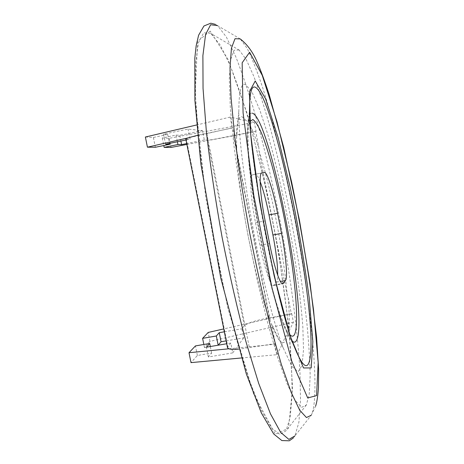 <?xml version="1.0" encoding="UTF-8"?>
<svg xmlns="http://www.w3.org/2000/svg" width="464" height="464" viewBox="0 0 464 464"><rect width="100%" height="100%" fill="white"/><g stroke="black" fill="none" stroke-linecap="round" stroke-linejoin="round"><path stroke-width="0.35" stroke-dasharray="2.32 1.74" d="M238.792 119.213L246.5 120.872L242.115 116.806C240.804 116.487 239.697 117.293 238.792 119.213L238.386 118.894C237.162 122.641 236.547 128.998 236.547 137.959L236.727 150.562C238.484 196.017 256.244 285.801 270.408 321.552L271.678 324.475C275.999 335.489 279.624 341.875 282.547 343.644L282.651 342.461C285.331 343.047 287.083 339.607 287.918 332.143L282.651 342.461M186.893 144.437L233.473 135.824L255.641 131.271L258.947 148.184C255.003 135.969 251.308 126.892 247.863 120.947L246.5 120.872M145.377 137.019L153.387 137.454L167.719 134.473L163.566 134.171L188.059 129.073L202.478 130.622L204.328 139.948L207.466 140.122L211.874 139.705L255.641 131.271M282.274 315.607L248.292 323.333C253.646 321.221 260.658 319.394 269.329 317.846L291.386 314.029L291.699 313.461L282.274 315.607M228.81 348.8L264.608 345.28L238.664 349.189M236.727 150.562L270.408 321.552M287.918 332.143L289.008 330.925C289.6 322.439 289.31 311.286 288.144 297.447L287.239 295.411C283.527 251.761 271.307 189.092 258.877 150.446L258.947 148.184M287.239 295.411L258.877 150.446M245.85 84.622C241.257 82.296 238.919 91.054 238.832 110.908C237.887 161.785 264.26 301.797 283.649 348.847L291.926 366.45L298.137 371.693L302.012 365.539L303.514 349.734L302.812 326.337C301.345 307.731 299.002 287.257 295.783 264.921C288.759 219.565 278.452 171.257 267.647 133.974L259.678 109.678L252.219 92.551L245.85 84.622M239.07 49.955L234.047 50.211L230.654 59.63L229.303 78.758L230.306 107.439L233.827 144.524C237.406 172.817 242.069 202.751 247.811 234.32L257.329 280.366L267.571 322.457L277.75 357.651L287.164 383.983L295.266 400.531L301.71 407.317L306.339 405.055L309.233 394.046L310.172 375.707C309.9 360.435 308.804 342.913 306.872 323.135C303.404 291.96 298.445 258.941 292.001 224.083C285.319 189.266 277.93 156.71 269.822 126.405C264.422 107.283 259.074 90.561 253.773 76.235L246.227 59.496L239.07 49.955M210.656 33.286L203.684 32.805L198.464 42.659L195.57 63.684L195.495 95.868L198.557 138.023C202.182 170.392 207.263 204.723 213.811 241.007L224.953 293.811L237.255 341.759L249.713 381.385L261.4 410.454L271.614 428.075L279.896 434.501L286.039 430.766L290.186 417.345L292.013 396.041C292.169 378.618 291.351 358.869 289.542 336.794C286.149 302.168 280.929 265.739 273.882 227.493C266.539 189.312 258.146 153.474 248.71 119.985C242.359 98.768 235.944 80.075 229.46 63.904L220.006 44.724L210.656 33.286M260.13 181.482C258.187 176.54 256.609 174.128 255.386 174.255L252.567 174.8C249.255 174.69 250.514 197.635 255.525 222.737L259.95 245.23C264.434 268.325 270.756 286.543 273.574 285.476L276.532 282.106C277.252 281.149 277.646 278.858 277.716 275.227M236.802 147.888L232.87 127.902L197.594 135.297M275.32 343.476L264.608 345.28L274.885 344.265L275.32 343.476L271.475 323.953M288.144 297.447L291.386 314.029M238.386 118.894L230.15 117.108L232.255 127.809L186.731 138.202M232.87 127.902L232.255 127.809M241.274 357.976L276.938 354.682L274.885 344.265M276.938 354.682L282.547 343.644M289.008 330.925L293.416 322.248L291.699 313.461M226.154 340.883L243.675 337.896L241.866 328.796L244.308 325.653L248.292 323.333L223.764 328.912M243.675 337.896L232.737 352.884L230.776 343.064L226.728 343.749M185.774 138.835L186.267 138.939L227.818 346.863L230.776 343.064M186.267 138.939L190.072 139.148L188.059 129.073M202.478 130.622L179.748 135.337L176.059 135.07L162.272 137.936L169.192 138.313L254.318 122.351L256.076 131.335M254.318 122.351L247.863 120.947M232.737 352.884L208.382 356.978L211.63 353.075L197.38 355.476L191.006 362.622M293.416 322.248L209.972 341.371L204.456 347.553L218.19 345.199M227.818 346.863L227.499 347.6M209.972 341.371L208.185 332.45M204.456 347.553L203.835 344.479M224.338 331.806L241.866 328.796M208.382 356.978L206.41 347.2M211.63 353.075L210.32 346.538M197.38 355.476L195.448 345.906M230.15 117.108L196.632 124.978M204.328 139.948L186.719 143.567M162.272 137.936L163.798 145.528M169.192 138.313L171.025 147.442M153.387 137.454L155.37 147.262M167.719 134.473L169.511 143.393M163.566 134.171L165.584 144.205M186.006 139.989L190.072 139.148M179.748 135.337L180.89 141.044M176.059 135.07L177.399 141.764M210.221 31.082L197.577 41.377L194.996 99.047L205.726 197.31L227.754 307.812L253.651 394.04L275.361 434.223L288.515 428.237L292.564 387.91L288.828 326.581L278.997 254.98C269.984 204.868 259.33 157.627 247.034 113.251L228.039 59.386L210.221 31.082M240.358 38.999L217.622 25.694L226.316 36.94L235.805 56.776C242.347 73.532 248.843 92.904 255.287 114.886C264.892 149.57 273.482 186.656 281.074 226.142C290.719 278.162 297.615 330.014 299.976 372.087L300.521 400.374L298.897 422.298L294.889 435.94L311.228 415.268L312.933 410.744C319.423 382.348 309.616 295.713 293.898 214.687C284.734 168.061 273.806 123.012 262.821 88.137C257.352 71.7 252.12 58.418 247.121 48.297L240.265 38.93M215.412 24.354L217.506 25.601M252.428 113.199C249.197 112.253 247.527 118.819 247.405 132.895C246.465 176.424 266.922 285.041 283.637 325.247L294.217 346.469C275.715 302.441 248.327 157.018 249.545 109.272L247.405 132.895C246.39 173.31 267.983 287.97 283.637 325.247C287.048 333.894 289.948 339.225 292.332 341.237M290.093 334.927C282.802 328.373 269.01 283.574 258.999 230.301C248.942 177.028 245.497 130.285 249.899 121.527M276.532 282.106L280.372 281.416M274.212 285.047L282.095 283.643M259.95 245.23L269.561 243.449M255.525 222.737L265.141 220.91M252.573 174.8L261.76 172.979L252.567 174.8M255.386 174.255L261.65 173.014M206.799 133.296L249.394 347.843M233.473 135.824L269.329 317.846M207.466 140.122L244.308 325.653M271.678 324.475L283.649 348.847M236.547 137.959L238.832 110.908M239.523 50.298L211.265 33.727M306.339 405.055L286.039 430.766M294.889 435.94L293.318 437.987M311.228 415.268L315.63 406.116M273.574 285.476L282.791 283.829"/><path stroke-width="0.7" d="M238.664 349.189C233.937 349.52 230.654 349.392 228.81 348.8L189.005 352.721L195.448 345.906L209.705 343.482L206.41 347.2L226.728 343.749M277.6 213.266L281.526 233.392C285.876 255.386 287.866 277.634 285.505 280.5L282.791 283.829C280.175 284.867 274.044 266.58 269.561 243.449L265.141 220.91C260.142 195.767 258.674 172.823 261.766 172.979L264.381 172.469C267.16 171.634 273.337 191.156 277.6 213.266L268.992 214.907C266.208 200.871 263.25 189.73 260.13 181.482M277.716 275.227C277.733 265.176 276.138 251.766 272.925 235.004L268.992 214.907M197.594 135.297L186.731 138.202L147.43 147.175L155.37 147.262L169.696 144.31L165.584 144.205L186.006 139.989M189.005 352.721L191.006 362.622L241.274 357.976M218.19 345.199L221.067 341.748L226.154 340.883M227.499 347.6L228.81 348.8M223.764 328.912L208.185 332.45L202.606 338.349L216.323 335.994L219.252 332.682L224.338 331.806M203.835 344.479L202.606 338.349M218.167 345.204L216.323 335.994M221.067 341.748L219.252 332.682M210.32 346.538L209.705 343.482M196.632 124.978L145.377 137.019L147.43 147.175M186.719 143.567L181.61 144.623L177.956 144.524L164.169 147.366L171.025 147.442L186.893 144.437M163.798 145.528L164.169 147.366M169.511 143.393L169.696 144.31M180.89 141.044L181.61 144.623M177.399 141.764L177.956 144.524M186.731 138.202L185.774 138.835M240.265 38.93L235.01 38.698L231.443 48.111L230.011 67.854L231.06 97.846L234.778 136.973C238.571 166.953 243.513 198.789 249.609 232.47C256.198 266.052 263.181 297.459 270.558 326.697L281.323 364.356L291.235 392.521L299.727 410.222L306.443 417.536L311.228 415.268M217.506 25.601L210.662 24.72L205.604 34.406L202.896 55.593L203.041 88.346L206.358 131.515C210.163 164.778 215.435 200.17 222.169 237.684C229.564 275.065 237.539 309.894 246.1 342.183L258.709 383.444L270.466 413.824L280.668 432.39L288.869 439.402L294.889 435.94M316.593 395.606L307.719 397.967L291.833 361.363L271.962 287.744L253.808 195.344L243.078 112.775L242.156 62.785L249.62 52.246L262.282 75.4L277.037 121.893L291.578 181.824C300.62 225.649 307.939 268.325 313.542 309.853L318.159 362.61L316.593 395.606M311.193 367.929L303.491 367.958L290.284 336.29L274.166 275.842L259.515 201.19L250.63 133.899L249.47 91.634L255.229 80.991L265.57 98.762L277.988 137.24L290.412 188.129C298.178 225.713 304.419 262.177 309.14 297.528L312.846 341.637L311.193 367.929M309.099 362.198C306.53 369.97 301.571 364.727 294.217 346.469C276.933 305.921 248.194 153.329 249.545 109.272C249.649 92.603 251.621 85.272 255.467 87.284C276.567 99.279 320.804 327.909 309.099 362.198M292.332 341.237C294.222 342.803 295.701 342.362 296.774 339.926C308.49 315.05 270.326 118.488 252.428 113.199M249.899 121.527L252.863 119.509C255.391 121.266 258.297 125.889 261.586 133.371C268.349 150.359 275.912 178.147 282.373 208.8C293.613 262.67 300.028 321.761 294.675 334.184C293.579 336.551 292.047 336.8 290.093 334.927M272.925 235.004L281.526 233.392M280.372 281.416L285.505 280.5M282.095 283.643L283.382 283.411M261.65 173.014L264.381 172.469M293.318 437.987L289.287 440.8L281.851 440.562L273.696 433.962L261.348 412.972L246.268 373.764L220.789 278.226L200.842 163.769L194.909 100.537L194.805 58.22L196.139 45.919L198.598 35.252L203.928 26.001L210.772 23.2L215.412 24.354M240.358 38.999C247.289 44.469 252.834 52.043 256.986 61.718C260.513 69.693 264.555 80.603 269.126 94.441L283.748 147.488L299.489 220.47L310.19 284.154L316.599 337.305L318.623 369.245L318.466 387.805C317.614 398.68 316.715 402.387 315.63 406.116M185.751 138.724L227.569 347.959"/></g></svg>

